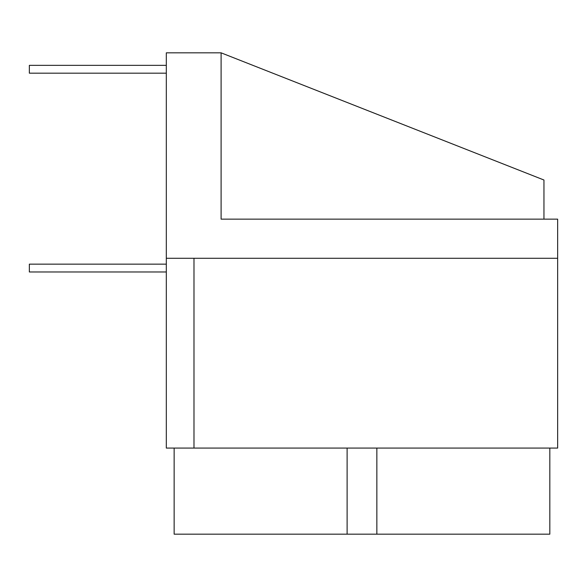 <?xml version="1.0" encoding="UTF-8"?>
<svg xmlns="http://www.w3.org/2000/svg" width="587" height="587" viewBox="0 0 587 587"><rect width="100%" height="100%" fill="white"/><g stroke="black" fill="none" stroke-linecap="round" stroke-linejoin="round"><path stroke-width="0.88" d="M174.141 448.079L174.141 534.17L549.821 534.17L549.821 448.079M193.989 448.079L166.319 448.079L166.319 52.83L221.101 52.83L221.101 219.149L557.65 219.149L557.65 258.28L193.989 258.28L193.989 448.079L557.65 448.079L557.65 258.28M193.989 258.28L166.319 258.28M221.101 52.83L543.951 180.011L543.951 219.149M166.319 264.15L29.35 264.15L29.35 271.979L166.319 271.979M166.319 65.355L29.35 65.355L29.35 73.177L166.319 73.177M347.115 448.079L347.115 534.17M376.854 448.079L376.854 534.17"/></g></svg>

